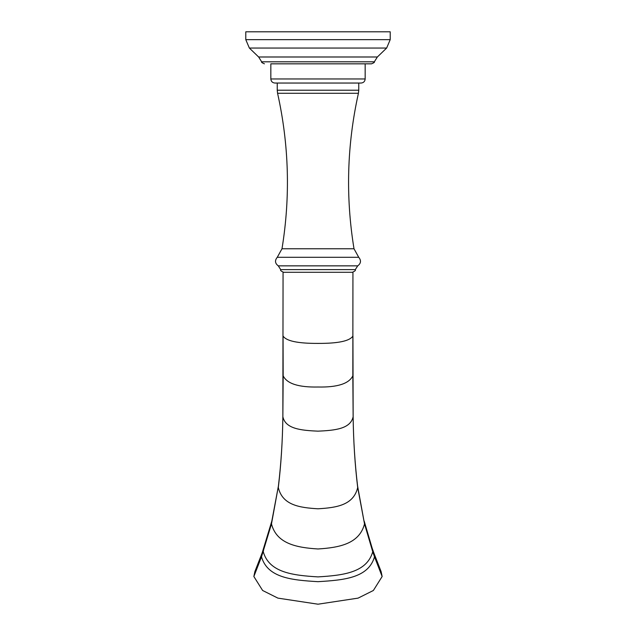<?xml version="1.0" encoding="UTF-8"?>
<svg xmlns="http://www.w3.org/2000/svg" width="636" height="636" viewBox="0 0 636 636"><rect width="100%" height="100%" fill="white"/><g stroke="black" fill="none" stroke-linecap="round" stroke-linejoin="round"><path stroke-width="0.95" d="M282.869 416.421L283.06 272.295L352.94 272.295L352.837 375.812C349.037 383.683 337.422 387.411 318 387.014C298.578 387.411 286.963 383.683 283.163 375.812L282.861 416.715C282.535 441.646 281.009 465.25 278.306 487.534C282.464 505.246 299.588 507.679 318 508.792C336.412 507.679 353.536 505.246 357.694 487.534L357.599 486.087C354.92 463.763 353.433 440.589 353.131 416.564L353.131 416.421M278.401 486.087L271.485 523.913L261.499 556.802L262.199 552.827L271.834 521.051L278.401 486.087C281.08 463.763 282.567 440.589 282.869 416.564L282.861 416.715C285.461 428.879 300.979 430.413 318 431.152C335.021 430.413 350.539 428.879 353.139 416.715L352.94 336.007C349.784 341.031 338.137 343.496 318 343.4C297.863 343.496 286.216 341.031 283.06 336.007L283.163 375.812M270.833 78.967L365.167 78.967C364.929 81.448 363.569 82.799 361.089 83.046L274.911 83.046C272.431 82.799 271.071 81.448 270.833 78.967L270.833 63.831L318 63.831L270.833 63.831M277.24 90.217L277.574 93.277L358.426 93.277L358.76 90.217L277.24 90.217L277.24 83.046L318 83.046M264.425 63.831C262.056 62.829 261.134 62.153 261.658 61.811L374.342 61.811C374.866 62.153 373.944 62.829 371.575 63.831L318 63.831M245.79 39.655L245.79 31.8L390.21 31.8L390.21 39.655L245.79 39.655L249.36 48.05L386.64 48.05L377.355 56.994L258.645 56.994L249.36 48.05M263.892 548.001L263.264 551.746C269.179 572.702 293.069 575.365 318 576.892C342.931 575.365 366.821 572.702 372.736 551.746L374.501 556.802L373.801 552.827L381.139 571.645L382.141 576.51L373.372 590.486L358.084 598.126L318 604.2L277.916 598.126L262.628 590.486L253.859 576.51L254.861 571.645L262.199 552.827M352.837 375.812L353.139 416.715C353.465 441.646 354.991 465.25 357.694 487.534L364.515 523.913L357.599 486.087M283.624 272.295C281.025 271.151 280.055 270.252 280.715 269.608L355.286 269.608C355.945 270.252 354.975 271.151 352.376 272.295M280.715 269.608L278.266 265.856L357.734 265.856C361.017 263.352 361.351 260.506 358.736 257.302L354.006 248.763L281.994 248.763L277.264 257.302L358.736 257.302M271.834 521.051L271.485 523.913C276.565 543.796 296.702 547.636 318 548.971C339.298 547.636 359.435 543.796 364.515 523.913L372.736 551.746L372.108 548.001L364.166 521.051M253.859 576.51L261.499 556.802C267.589 578.092 292.29 580.104 318 581.678C343.71 580.104 368.411 578.092 374.501 556.802L382.141 576.51M355.286 269.608L357.734 265.856M278.266 265.856C274.983 263.352 274.649 260.506 277.264 257.302M277.574 93.277C289.022 144.817 290.493 196.651 281.994 248.763M358.426 93.277C346.978 144.817 345.507 196.651 354.006 248.763M358.76 90.217L358.76 83.046M365.167 78.967L365.167 63.831M261.658 61.811L258.645 56.994M374.342 61.811L377.355 56.994M390.21 39.655L386.64 48.05M373.801 552.827L372.108 548.001"/></g></svg>
